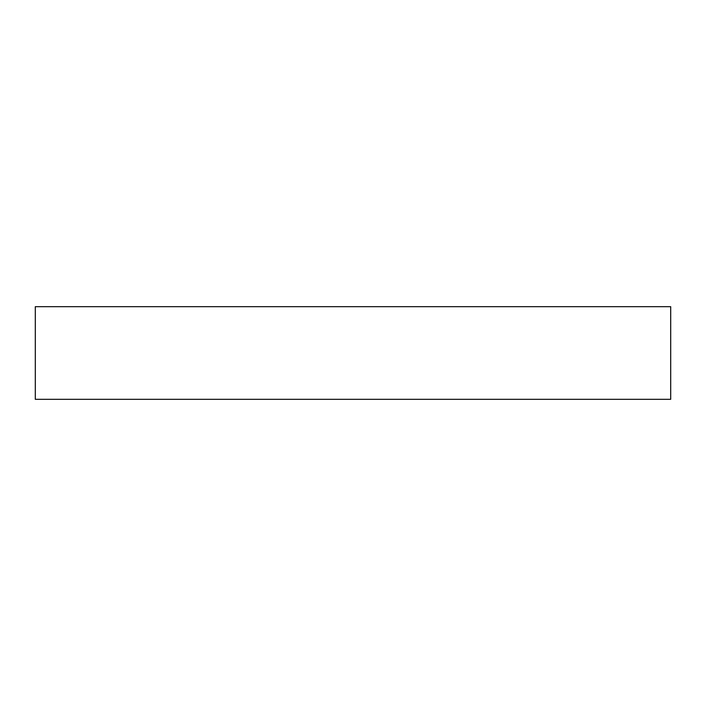 <?xml version="1.0" encoding="UTF-8"?>
<svg xmlns="http://www.w3.org/2000/svg" width="706" height="706" viewBox="0 0 706 706"><rect width="100%" height="100%" fill="white"/><g stroke="black" fill="none" stroke-linecap="round" stroke-linejoin="round"><path stroke-width="1.06" d="M670.7 306.686L35.3 306.686L35.3 399.314L670.7 399.314L670.7 306.686L670.7 399.314L35.3 399.314L35.3 306.686L670.7 306.686"/></g></svg>
